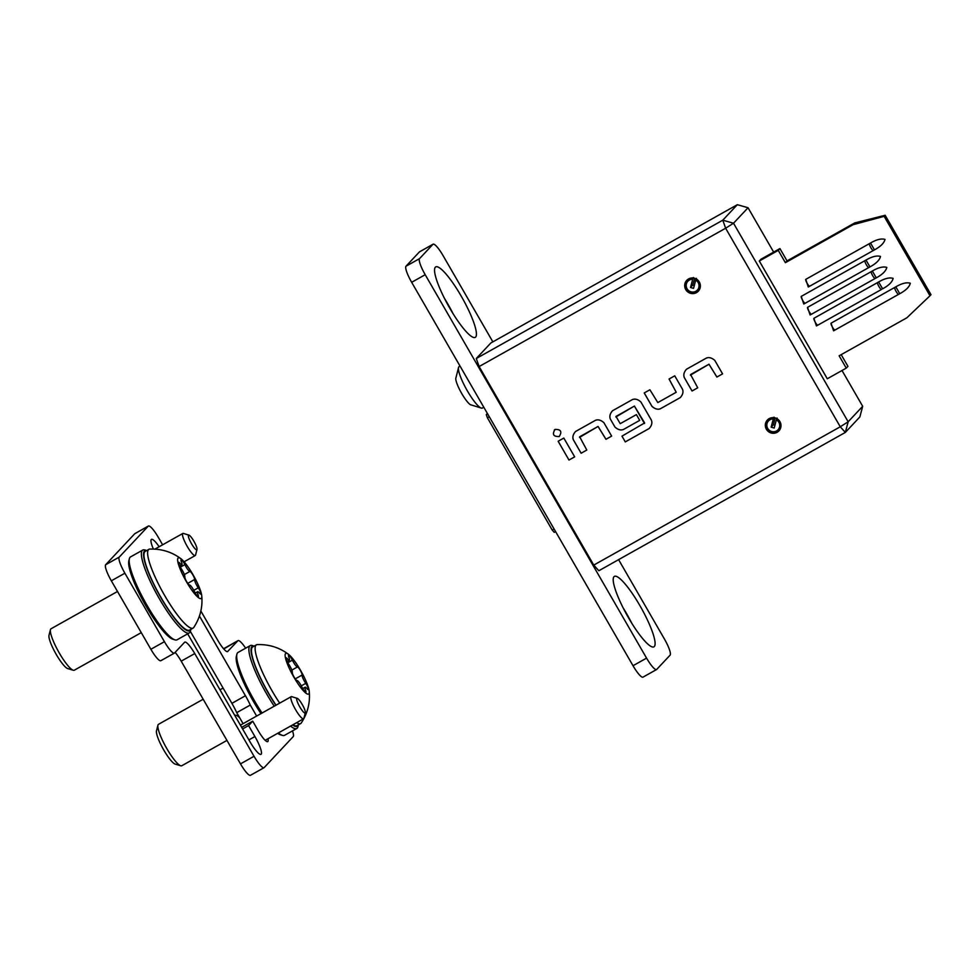 <?xml version="1.0" encoding="UTF-8"?>
<svg xmlns="http://www.w3.org/2000/svg" width="980" height="980" viewBox="0 0 980 980"><rect width="100%" height="100%" fill="white"/><g stroke="black" fill="none" stroke-linecap="round" stroke-linejoin="round"><path stroke-width="1.47" d="M559.188 436.553L559.2 436.529C553.332 436.7 551.961 434.324 555.072 429.424C560.915 429.289 562.287 431.666 559.188 436.553C553.357 436.676 551.973 434.299 555.084 429.399M693.411 277.487L692.701 279.251A6.493 6.346 -136.9 0 0 690.998 291.832A6.493 6.346 -136.9 0 0 695.727 280.121L696.449 278.345M698.52 290.95A7.926 7.754 43.1 0 1 685.4 283.134A7.926 7.754 43.1 0 1 686.98 280.121M774.053 417.149L773.33 418.926A6.493 6.346 -136.9 0 0 771.64 431.506A6.493 6.346 -136.9 0 0 776.368 419.783L777.091 418.019M779.161 430.624A7.926 7.754 43.1 0 1 766.029 422.809A7.926 7.754 43.1 0 1 767.61 419.795M699.291 281.983A7.926 7.754 -136.9 0 0 686.735 280.366A7.926 7.754 -136.9 0 0 685.743 289.578A7.926 7.754 -136.9 0 0 698.299 291.195A7.926 7.754 -136.9 0 0 699.291 281.983M779.933 421.657A7.926 7.754 -136.9 0 0 767.377 420.04A7.926 7.754 -136.9 0 0 766.385 429.252A7.926 7.754 -136.9 0 0 778.929 430.869A7.926 7.754 -136.9 0 0 779.933 421.657M779.933 248.577L778.267 250.366L759.304 261.011L760.982 259.222L779.933 248.577L787.05 260.901L854.781 222.901L885.148 215.269L884.144 216.335L929.995 295.764L931 294.686L885.148 215.269M841.183 354.662L847.933 366.336L846.255 368.125L839.137 355.801L906.855 317.802L929.995 295.764M759.304 261.011L827.292 378.77L846.255 368.125M894.716 287.459A3.957 0.784 60.7 0 0 896.075 291.366A3.957 0.784 60.7 0 0 898.636 294.331L899.763 293.682C905.888 290.386 909.416 286.907 910.31 283.232C906.659 282.13 901.821 283.33 895.806 286.846L831.052 323.18L833.588 330.811L834.972 330.052A3.957 0.784 60.7 0 0 835.009 330.015L898.587 294.355M878.644 281.971L882.6 288.806C888.738 285.511 892.253 282.032 893.148 278.369C889.497 277.254 884.658 278.455 878.644 281.971L813.902 318.304L816.426 325.936L817.81 325.176A3.957 0.784 60.7 0 0 817.847 325.152L881.424 289.48A3.957 0.784 60.7 0 0 881.51 289.431L881.473 289.455A3.957 0.784 60.7 0 1 878.913 286.491A3.957 0.784 60.7 0 1 877.553 282.583M871.232 271.632A3.957 0.784 60.7 0 0 872.592 275.539A3.957 0.784 60.7 0 0 875.14 278.504A3.957 0.784 60.7 0 0 875.189 278.467L876.267 277.855C882.404 274.559 885.92 271.068 886.827 267.405C883.164 266.303 878.337 267.503 872.323 271.019L807.569 307.34L810.105 314.984M807.569 307.34A3.957 0.784 60.7 0 0 808.929 311.26A3.957 0.784 60.7 0 0 811.489 314.225L875.103 278.516M864.911 260.668A3.957 0.784 60.7 0 0 866.259 264.588A3.957 0.784 60.7 0 0 868.819 267.552L869.946 266.903C876.083 263.608 879.599 260.117 880.505 256.454C876.843 255.339 872.016 256.552 866.002 260.068L801.248 296.389L803.784 304.033L868.77 267.565M874.454 249.876L874.454 249.876C880.591 246.568 884.107 243.089 885.014 239.414C881.351 238.311 876.524 239.512 870.51 243.028L805.756 279.361L808.292 286.993L809.676 286.233A3.957 0.784 60.7 0 0 809.713 286.197L873.29 250.537A3.957 0.784 60.7 0 0 873.376 250.488L874.454 249.876M884.144 216.335L853.102 224.69L785.384 262.689L778.267 250.366M853.102 224.69L854.781 222.901M787.05 260.901L785.384 262.689M490.809 343.012L476.292 358.496L722.799 220.182L737.315 204.698L490.809 343.012M773.661 252.105L748.046 207.748L733.518 223.232L848.153 421.78L862.682 406.296L859.852 416.941L845.336 432.425L598.829 570.74L593.758 565.093L840.264 426.778L725.629 228.23L479.122 366.545L593.758 565.093M479.122 366.545L476.292 358.496M862.682 406.296L842.016 370.501M694.269 285.633L692.713 285.143L694.685 278.308M774.947 425.161L773.392 424.781L775.119 417.921M692.039 390.996L684.297 377.582C683.219 374.899 683.954 372.118 686.502 369.227L706.409 358.055C709.067 357.038 711.872 357.835 714.824 360.444L722.566 373.87L716.882 377.055L708.981 364.229L690.582 374.556L697.736 387.798L692.039 390.996L684.322 377.557C683.244 374.875 683.979 372.094 686.527 369.203M722.566 373.858L716.907 377.031L708.993 364.217L690.422 375.156M680.279 397.598L660.373 408.77C657.715 409.787 654.922 408.991 651.97 406.382L644.215 392.955L649.912 389.758L657.813 402.584L676.212 392.27L669.058 379.015L674.742 375.83L682.497 389.244C683.575 391.927 682.84 394.707 680.279 397.598L660.398 408.746C657.739 409.763 654.934 408.966 651.994 406.357L651.97 406.382M676.225 392.245L669.083 379.003M621.969 436.149L644.632 422.931L634.403 406.075L616.016 416.402L620.218 423.679L636.388 414.613L639.707 420.359L623.403 429.51C620.744 430.526 617.939 429.73 614.987 427.121L610.344 419.073C609.266 416.402 610.001 413.609 612.549 410.73L632.467 399.558C635.114 398.529 637.919 399.326 640.871 401.947L651.382 420.151C652.46 422.833 651.725 425.614 649.177 428.505L625.289 441.907L621.969 436.149L625.289 441.907M644.473 423.519L634.403 406.075M634.428 406.051L615.869 416.966M581.115 453.238L573.361 439.824C572.283 437.141 573.03 434.361 575.579 431.47L595.485 420.298C598.143 419.281 600.948 420.077 603.901 422.686L611.643 436.112L605.959 439.297L598.045 426.471L579.658 436.798L586.799 450.041L581.115 453.238L573.386 439.8C572.308 437.117 573.043 434.336 575.603 431.445M611.643 436.1L605.983 439.273L598.07 426.447L579.499 437.399M554.288 430.049L555.072 429.424M568.976 460.049L558.135 441.257L563.819 438.072L574.672 456.852L568.976 460.049L558.159 441.245M845.336 432.425L848.153 421.78L840.264 426.778L845.336 432.425M725.629 228.23L733.518 223.232L722.799 220.182L725.629 228.23M748.046 207.748L737.315 204.698M773.33 418.926L771.15 427.158L774.188 428.027L776.368 419.783M773.392 424.781L771.15 427.158M692.701 279.251L690.508 287.495L693.546 288.353L695.727 280.121M692.713 285.143L690.508 287.495M555.599 531.613L554.276 532.361L552.242 530.094L554.116 529.041M489.29 416.757L487.415 417.811L552.242 530.094M487.415 417.811L486.276 414.589L487.366 413.438M486.276 414.589L487.611 413.854M574.66 456.852L569 460.024M586.799 450.041L581.14 453.213M649.189 428.481L625.301 441.882M639.707 420.359L623.403 429.51C620.769 430.502 617.964 429.705 615.011 427.096L610.344 419.073C609.291 416.377 610.026 413.585 612.574 410.706M651.994 406.357L644.252 392.943M697.723 387.798L692.064 390.971M435.328 267.221A40.401 7.963 60.7 0 0 449.171 307.132A40.401 7.963 60.7 0 0 475.251 337.377A40.401 7.963 60.7 0 0 475.643 337.059A40.401 7.963 60.7 0 0 461.813 297.161A40.401 7.963 60.7 0 0 435.72 266.915A40.401 7.963 60.7 0 0 435.328 267.221M613.995 576.693A40.401 7.963 60.7 0 0 627.837 616.604A40.401 7.963 60.7 0 0 653.93 646.837A40.401 7.963 60.7 0 0 654.322 646.53A40.401 7.963 60.7 0 0 640.479 606.62A40.401 7.963 60.7 0 0 614.387 576.387A40.401 7.963 60.7 0 0 613.995 576.693M492.854 341.861L443.083 255.645A15.839 3.124 60.7 0 0 433.087 244.204A15.839 3.124 60.7 0 0 432.94 244.326L419.538 258.634A15.839 3.124 60.7 0 0 425.21 274.706L646.567 658.119A15.839 3.124 60.7 0 0 656.551 669.548A15.839 3.124 60.7 0 0 656.71 669.426L670.112 655.13A15.839 3.124 60.7 0 0 664.44 639.046L618.601 559.654M453.03 313.625A40.401 7.963 60.7 0 0 444.406 298.263M631.696 623.096A40.401 7.963 60.7 0 0 623.072 607.723M643.162 677.021A15.839 3.124 -119.3 0 1 643.003 677.143A15.839 3.124 -119.3 0 1 633.019 665.714L646.567 658.119M425.21 274.706L411.661 282.301L633.019 665.714M411.661 282.301A15.839 3.124 -119.3 0 1 405.99 266.229L419.538 258.634M432.94 244.326L419.391 251.934L405.99 266.229M419.391 251.934A15.839 3.124 -119.3 0 1 419.55 251.811L433.087 244.204M267.969 738.761A15.043 2.965 -119.3 0 1 267.883 741.492A15.043 2.965 -119.3 0 1 267.748 741.615A15.043 2.965 -119.3 0 1 258.255 730.749L252.718 721.17L248.589 725.58L254.91 736.531A17.42 3.43 -119.3 0 1 261.158 754.22A17.42 3.43 -119.3 0 1 260.986 754.343A17.42 3.43 -119.3 0 1 249.998 741.774L187.682 633.84M250.635 775.18A15.839 3.124 -119.3 0 1 250.476 775.303A15.839 3.124 -119.3 0 1 240.492 763.873L254.041 756.278L194.75 653.574L181.202 661.169L240.492 763.873M181.202 661.169A15.839 3.124 60.7 0 0 175.126 652.374M161.014 660.594A15.839 3.124 -119.3 0 1 160.855 660.704A15.839 3.124 -119.3 0 1 150.871 649.274L111.34 580.809A15.839 3.124 -119.3 0 1 105.669 564.737L134.713 533.757A15.839 3.124 -119.3 0 1 134.86 533.635L148.409 526.027A15.839 3.124 60.7 0 0 148.25 526.15L134.713 533.757M245.625 648.184A15.839 3.124 60.7 0 0 238.03 640.626A15.839 3.124 60.7 0 0 237.883 640.749L223.758 648.956M224.334 648.344A15.839 3.124 -119.3 0 1 224.494 648.221L238.03 640.626M190.365 631.414L231.905 703.346A23.765 4.679 -119.3 0 1 236.731 712.656L243.089 723.657M254.041 756.278A15.839 3.124 60.7 0 0 264.024 767.708A15.839 3.124 60.7 0 0 264.184 767.585L293.216 736.605A15.839 3.124 60.7 0 0 292.481 730.884M227.483 651.663L237.883 640.749M227.826 651.48A15.839 3.124 -119.3 0 1 227.666 651.59A15.839 3.124 -119.3 0 1 217.683 640.161L200.851 611.005M148.409 526.027A15.839 3.124 60.7 0 1 158.393 537.469L162.619 544.782M105.669 564.737L119.217 557.13L148.25 526.15M119.217 557.13A15.839 3.124 60.7 0 0 124.889 573.214L111.34 580.809M150.871 649.274L164.419 641.68L124.889 573.214M164.419 641.68A15.839 3.124 60.7 0 0 174.403 653.109A15.839 3.124 60.7 0 0 174.55 652.986L184.607 642.268A15.839 3.124 -119.3 0 1 184.755 642.145A15.839 3.124 -119.3 0 1 194.75 653.574M153.382 549.045A17.42 3.43 -119.3 0 1 151.447 539.392A17.42 3.43 -119.3 0 1 159.152 546.73M199.442 616.053L245.441 695.739A23.765 4.679 -119.3 0 1 250.28 705.049L256.638 716.062M248.589 725.58L242.587 728.936M241.68 727.368L252.718 721.17M250.28 705.049L236.731 712.656M274.229 706.188A47.518 9.359 -119.3 0 1 266.805 694.183A47.518 9.359 -119.3 0 1 250.255 645.587A47.518 9.359 -119.3 0 1 252.375 645.514L254.237 646.077A45.938 9.053 60.7 0 0 268.385 693.191A45.938 9.053 60.7 0 0 275.882 705.257M260.986 713.624A45.938 9.053 -119.3 0 1 253.489 701.545A45.938 9.053 -119.3 0 1 236.364 656.282L236.903 654.199A47.518 9.359 60.7 0 0 254.616 701.019A47.518 9.359 60.7 0 0 262.04 713.024M250.255 645.587L238.067 652.423A47.518 9.359 60.7 0 0 236.903 654.199M292.579 724.955A45.938 9.053 60.7 0 0 298.41 724.833L297.932 726.707A47.518 9.359 -119.3 0 1 296.769 728.483A47.518 9.359 -119.3 0 1 290.57 726.082M278.381 732.918A47.518 9.359 60.7 0 0 282.461 735.392L280.403 734.767A45.938 9.053 -119.3 0 1 277.671 733.31M282.461 735.392A47.518 9.359 60.7 0 0 284.568 735.319L296.769 728.483M191.504 543.716A8.391 1.654 60.7 0 0 197.005 549.462A8.391 1.654 60.7 0 0 193.869 541.181A8.391 1.654 60.7 0 0 188.956 535.117A8.391 1.654 60.7 0 0 191.504 543.716M197.005 549.462L195.547 555.084A12.679 2.499 -119.3 0 1 195.228 555.55A12.679 2.499 -119.3 0 1 187.241 546.411A12.679 2.499 -119.3 0 1 182.831 533.451A12.679 2.499 -119.3 0 1 183.395 533.426L188.956 535.117M460.037 366.104L459.106 366.618A23.765 4.679 60.7 0 0 458.689 367.071L455.749 378.537A15.839 3.124 60.7 0 0 461.727 393.519A15.839 3.124 60.7 0 0 470.449 404.728L481.756 408.182A23.765 4.679 60.7 0 0 482.368 408.06L483.802 407.264M458.689 367.071A23.765 4.679 60.7 0 0 467.387 390.922A23.765 4.679 60.7 0 0 481.756 408.182M299.831 706.948A8.391 1.654 60.7 0 0 305.331 712.705A8.391 1.654 60.7 0 0 302.195 704.424A8.391 1.654 60.7 0 0 297.271 698.36A8.391 1.654 60.7 0 0 299.831 706.948M305.331 712.705L303.861 718.328A12.679 2.499 -119.3 0 1 303.555 718.793A12.679 2.499 -119.3 0 1 295.568 709.643A12.679 2.499 -119.3 0 1 291.158 696.694A12.679 2.499 -119.3 0 1 291.721 696.67L297.271 698.36M234.906 715.633A23.765 4.679 -119.3 0 1 235.212 715.363A23.765 4.679 -119.3 0 1 239.782 717.923M240.443 725.225A12.679 2.499 -119.3 0 1 240.639 725.041L291.158 696.694M293.473 662.235A6.493 1.274 -119.3 0 1 292.371 660.165A4.729 0.931 60.7 0 0 288.586 655.24A4.729 0.931 60.7 0 0 288.892 657.335A6.493 1.274 -119.3 0 1 289.321 660.226A6.493 1.274 -119.3 0 1 287.471 658.854A4.729 0.931 60.7 0 0 286.123 657.862A4.729 0.931 60.7 0 0 287.777 662.701A4.729 0.931 60.7 0 0 288.659 664.122A6.493 1.274 -119.3 0 1 292.31 672.427A4.729 0.931 60.7 0 0 294.086 677.07A4.729 0.931 60.7 0 0 296.977 680.512A6.493 1.274 -119.3 0 1 302.048 687.311A4.729 0.931 60.7 0 0 302.857 688.817A4.729 0.931 60.7 0 0 305.834 692.235A4.729 0.931 60.7 0 0 305.527 690.128A6.493 1.274 -119.3 0 1 305.099 687.237A6.493 1.274 -119.3 0 1 306.948 688.609A4.729 0.931 60.7 0 0 308.296 689.614A4.729 0.931 60.7 0 0 305.76 683.354A6.493 1.274 -119.3 0 1 304.535 681.406A6.493 1.274 -119.3 0 1 302.11 675.036A4.729 0.931 60.7 0 0 300.333 670.394A4.729 0.931 60.7 0 0 297.442 666.964A6.493 1.274 -119.3 0 1 293.473 662.235M180.737 765.784L175.175 764.094A19.49 3.834 -119.3 0 1 163.758 750.006A19.49 3.834 -119.3 0 1 156.494 730.798L157.952 725.176A23.765 4.679 60.7 0 0 166.821 748.598A23.765 4.679 60.7 0 0 180.737 765.784A23.765 4.679 60.7 0 0 181.79 765.735L226.944 740.402M300.493 670.234A23.287 4.582 -119.3 0 1 309.239 691.317A23.287 4.582 -119.3 0 1 293.927 677.241A23.287 4.582 -119.3 0 1 288.475 654.297A23.287 4.582 -119.3 0 1 300.493 670.234M309.239 691.317C310.317 702.66 307.659 713.22 301.264 722.983A45.141 8.893 -119.3 0 1 300.615 723.595A45.141 8.893 -119.3 0 1 296.609 722.689M279.68 703.126A45.141 8.893 -119.3 0 1 272.158 691.01A45.141 8.893 -119.3 0 1 256.429 644.852A45.141 8.893 -119.3 0 1 257.299 644.607C268.961 644.24 279.349 647.474 288.475 654.297M256.429 644.852L252.767 646.898A45.141 8.893 60.7 0 0 268.496 693.068A45.141 8.893 60.7 0 0 276.029 705.171M292.947 724.747A45.141 8.893 60.7 0 0 296.952 725.641L300.615 723.595M203.179 699.242L158.54 724.293A23.765 4.679 60.7 0 0 157.952 725.176M146.731 550.552A45.938 9.053 60.7 0 0 160.892 597.653A45.938 9.053 60.7 0 0 190.916 629.295L190.439 631.181A47.518 9.359 -119.3 0 1 189.263 632.945A47.518 9.359 -119.3 0 1 159.311 598.658A47.518 9.359 -119.3 0 1 142.762 550.062A47.518 9.359 -119.3 0 1 144.869 549.988L146.743 550.552M174.967 639.867L172.909 639.242A45.938 9.053 -119.3 0 1 145.983 606.02A45.938 9.053 -119.3 0 1 128.858 560.744L129.397 558.661A47.518 9.359 60.7 0 0 147.123 605.493A47.518 9.359 60.7 0 0 174.967 639.867A47.518 9.359 60.7 0 0 177.074 639.793L189.263 632.945M142.762 550.062L130.573 556.897A47.518 9.359 60.7 0 0 129.397 558.661M567.837 552.806A15.839 3.124 60.7 0 0 569.27 555.391A15.839 3.124 60.7 0 0 570.777 557.902M185.967 566.71A6.493 1.274 -119.3 0 1 184.877 564.627A4.729 0.931 60.7 0 0 181.092 559.702A4.729 0.931 60.7 0 0 181.398 561.81A6.493 1.274 -119.3 0 1 181.827 564.701A6.493 1.274 -119.3 0 1 179.977 563.329A4.729 0.931 60.7 0 0 178.63 562.336A4.729 0.931 60.7 0 0 180.271 567.175A4.729 0.931 60.7 0 0 181.165 568.584A6.493 1.274 -119.3 0 1 184.816 576.902A4.729 0.931 60.7 0 0 186.592 581.544A4.729 0.931 60.7 0 0 189.483 584.987A6.493 1.274 -119.3 0 1 194.555 591.773A4.729 0.931 60.7 0 0 195.363 593.292A4.729 0.931 60.7 0 0 198.34 596.698A4.729 0.931 60.7 0 0 198.034 594.603A6.493 1.274 -119.3 0 1 197.605 591.712A6.493 1.274 -119.3 0 1 199.454 593.084A4.729 0.931 60.7 0 0 200.802 594.076A4.729 0.931 60.7 0 0 198.266 587.829A6.493 1.274 -119.3 0 1 197.041 585.881A6.493 1.274 -119.3 0 1 194.616 579.511A4.729 0.931 60.7 0 0 192.839 574.868A4.729 0.931 60.7 0 0 189.949 571.426A6.493 1.274 -119.3 0 1 185.967 566.71M73.243 670.247L67.681 668.568A19.49 3.834 -119.3 0 1 56.264 654.469A19.49 3.834 -119.3 0 1 49 635.273L50.458 629.65A23.765 4.679 60.7 0 0 59.315 653.06A23.765 4.679 60.7 0 0 73.243 670.247A23.765 4.679 60.7 0 0 74.296 670.21L141.267 632.639M192.999 574.697A23.287 4.582 -119.3 0 1 201.745 595.791A23.287 4.582 -119.3 0 1 186.433 581.704A23.287 4.582 -119.3 0 1 180.982 558.772A23.287 4.582 -119.3 0 1 192.999 574.697M201.745 595.791C202.823 607.135 200.165 617.694 193.771 627.445A45.141 8.893 -119.3 0 1 193.121 628.07A45.141 8.893 -119.3 0 1 164.652 595.485A45.141 8.893 -119.3 0 1 148.936 549.315A45.141 8.893 -119.3 0 1 149.793 549.082C161.455 548.714 171.855 551.936 180.982 558.772M148.936 549.315L145.273 551.373A45.141 8.893 60.7 0 0 161.002 597.53A45.141 8.893 60.7 0 0 189.459 630.115L193.121 628.07M117.502 591.479L51.046 628.768A23.765 4.679 60.7 0 0 50.458 629.65M870.51 243.028L874.466 249.863L873.327 250.513A3.957 0.784 60.7 0 1 870.779 247.548A3.957 0.784 60.7 0 1 869.419 243.64M805.756 279.361A3.957 0.784 60.7 0 0 807.116 283.269A3.957 0.784 60.7 0 0 809.676 286.233L873.327 250.513M866.002 260.068L869.946 266.903L868.819 267.552A3.957 0.784 60.7 0 0 868.856 267.516L805.168 303.261A3.957 0.784 60.7 0 0 805.205 303.237A3.957 0.784 60.7 0 1 802.608 300.296A3.957 0.784 60.7 0 1 801.248 296.389M872.323 271.019L876.279 277.855L811.489 314.225A3.957 0.784 60.7 0 0 811.526 314.188L810.105 314.972M813.902 318.304A3.957 0.784 60.7 0 0 815.25 322.212A3.957 0.784 60.7 0 0 817.81 325.176L881.473 289.455M895.806 286.846L899.763 293.682L898.636 294.331A3.957 0.784 60.7 0 0 898.672 294.306L834.972 330.052A3.957 0.784 60.7 0 1 832.412 327.087A3.957 0.784 60.7 0 1 831.052 323.18M248.92 739.9L254.91 736.531M245.441 695.739L231.905 703.346M287.789 662.725L292.371 660.165M304.204 690.876L305.527 690.128M295.25 678.883L302.11 675.036M291.832 670.112L297.442 666.964M301.301 685.853L305.76 683.354M286.27 659.528L287.471 658.854M180.296 567.2L184.877 564.627M196.711 595.338L198.034 594.603M187.756 583.357L194.616 579.511M184.338 574.574L189.949 571.426M193.807 590.327L198.266 587.829M178.776 564.002L179.977 563.329M656.551 669.548L643.003 677.143M264.024 767.708L250.476 775.303M174.403 653.109L160.855 660.704M195.228 555.55L184.093 561.797M182.831 533.451L154.913 549.119M303.555 718.793L265.188 740.329M219.998 689.81L223.085 688.083M302.722 688.573L305.099 687.237M287.115 661.463L289.321 660.226M195.216 593.047L197.605 591.712M179.61 565.938L181.827 564.701"/></g></svg>
